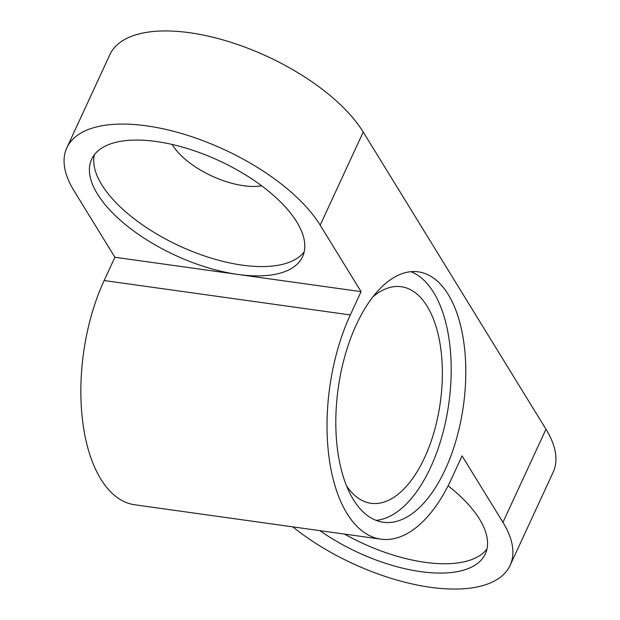 <?xml version="1.0" encoding="UTF-8"?>
<svg xmlns="http://www.w3.org/2000/svg" width="620" height="620" viewBox="0 0 620 620"><rect width="100%" height="100%" fill="white"/><g stroke="black" fill="none" stroke-linecap="round" stroke-linejoin="round"><path stroke-width="0.93" d="M292.795 526.861A143.507 64.379 -155.2 0 0 430.357 587.279A143.507 64.379 -155.2 0 0 510.128 565.355A143.507 64.379 -155.2 0 0 502.944 522.358L462.063 455.886L451.306 479.167A143.507 71.749 98 0 1 380.951 539.175A143.507 71.749 98 0 1 329.15 458.172A143.507 71.749 98 0 1 350.308 314.937L104.137 280.542L114.901 257.261L237.979 274.451A116.173 52.119 24.8 0 1 128.309 226.889A116.173 52.119 24.8 0 1 91.644 159.247A116.173 52.119 24.8 0 1 156.225 141.5A116.173 52.119 24.8 0 1 265.903 189.069A116.173 52.119 24.8 0 1 302.56 256.703A116.173 52.119 24.8 0 1 237.979 274.451L361.065 291.648L350.308 314.937M320.183 225.176A143.507 64.379 -155.2 0 0 146.607 125.86A143.507 64.379 -155.2 0 0 66.836 147.785L109.872 54.645A143.507 64.379 24.8 0 1 189.642 32.721A143.507 64.379 24.8 0 1 363.227 132.037L320.183 225.176L361.065 291.648M66.836 147.785A143.507 64.379 -155.2 0 0 74.02 190.782L114.901 257.261M346.565 485.886A109.337 54.669 98 0 0 371.024 503.293A109.337 54.669 98 0 0 424.63 457.568A109.337 54.669 98 0 0 440.75 348.432A109.337 54.669 98 0 0 401.279 286.719A109.337 54.669 98 0 0 372.992 296.748M410.851 271.684A126.418 63.209 -82 0 1 430.637 467.348A126.418 63.209 -82 0 1 376.108 520.374M445.292 469.394A126.418 63.209 -82 0 1 383.315 522.257A126.418 63.209 -82 0 1 337.675 450.895A126.418 63.209 -82 0 1 356.322 324.71A126.418 63.209 -82 0 1 418.299 271.847A126.418 63.209 -82 0 1 463.93 343.209A126.418 63.209 -82 0 1 445.292 469.394M486.956 548.995A116.173 52.119 24.8 0 1 425.041 562.325A116.173 52.119 24.8 0 1 344.511 534.083M448.089 485.809A116.173 52.119 24.8 0 1 485.321 553.893A116.173 52.119 24.8 0 1 420.74 571.64A116.173 52.119 24.8 0 1 319.904 530.65M261.632 185.806A58.768 26.366 24.8 0 1 243.606 185.721A58.768 26.366 24.8 0 1 172.166 144.468M304.203 251.813A116.173 52.119 24.8 0 1 242.288 265.143A116.173 52.119 24.8 0 1 94.31 154.829M380.951 539.175L134.78 504.789A143.507 71.749 -82 0 1 82.979 423.778A143.507 71.749 -82 0 1 104.137 280.542M510.128 565.355L553.164 472.215A143.507 64.379 24.8 0 0 545.98 429.218L363.227 132.037M545.98 429.218L502.944 522.358"/></g></svg>
